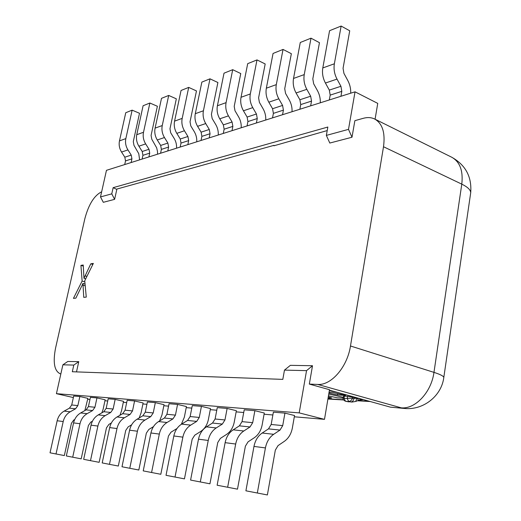 <?xml version="1.0" encoding="UTF-8"?>
<svg xmlns="http://www.w3.org/2000/svg" width="521" height="521" viewBox="0 0 521 521"><rect width="100%" height="100%" fill="white"/><g stroke="black" fill="none" stroke-linecap="round" stroke-linejoin="round"><path stroke-width="0.78" d="M375.081 119.231L377.745 103.386L355.035 91.826L348.503 129.364L352.001 137.238L354.866 120.67L363.248 118.319C367.461 117.153 371.265 117.381 374.658 119.016C382.434 123.464 385.384 132.705 383.508 146.74L350.483 345.99C347.312 367.077 331.174 385.56 317.706 384.433L309.331 384.088L329.487 389.708L324.492 419.353L294.313 416.793M383.508 146.74L461.788 184.141C463.286 170.829 459.945 161.862 451.753 157.244L374.658 119.016M317.706 384.433L401.287 407.845C415.296 409.278 431.368 392.241 433.967 372.372L461.788 184.141C467.624 187 470.6 189.852 470.71 192.698L470.548 193.786M60.859 373.87L60.162 373.759C54.353 370.959 52.816 362.44 55.539 348.191L84.851 218.677C88.655 204.414 94.249 195.453 101.647 191.8M329.409 390.164L390.444 407.155L404.85 408.49C423.508 410.235 441.6 395.895 443.814 377.412L443.736 377.907M390.444 407.155L404.85 408.49M272.874 414.977L264.082 414.228M243.717 412.508L236.156 411.864M216.775 410.222L210.276 409.669M191.787 408.106L186.225 407.63M168.557 406.139L163.828 405.735M146.909 404.303L142.904 403.964M126.681 402.59L123.321 402.303M107.736 400.981L104.949 400.747M89.964 399.477L87.691 399.281M73.363 397.562L56.424 393.674L62.885 364.817L67.789 361.463L78.762 361.652L76.522 371.786M309.331 384.088L312.509 365.729L306.543 370.639L299.197 412.879L324.492 419.353M274.007 145.339L116.893 189.058L114.613 199.354L103.308 202.311L100.501 196.925L106.46 170.328L355.035 91.826M348.503 129.364L326.354 135.401L329.806 143.047L352.001 137.238M312.509 365.729L290.366 365.338L284.473 370.112L306.543 370.639M114.613 199.354L111.768 193.858L100.501 196.925M62.885 364.817L73.793 365.078L78.762 361.652M328.458 395.836L337.191 397.803L343.202 398.148M273.922 145.789L327.214 130.569M85.731 278.781L83.985 278.26L90.804 263.815L93.35 263.418L84.741 280.773L86.271 297.1L83.751 297.348L82.93 283.411L82.175 285.208M82.162 285.182L75.858 298.129L73.441 298.37L82.123 281.047L80.931 265.371L83.223 265.013L83.966 278.273M284.473 370.112L282.818 379.379L72.315 371.74L73.793 365.078M56.424 393.674L299.197 412.879M326.354 135.401L327.846 127.033L113.142 187.671L111.768 193.858M90.804 263.815L92.829 264.46M83.985 278.26L85.724 278.794M80.931 265.371L83.295 266.114M82.123 281.047L84.845 281.874M82.93 283.411L85.047 284.056M82.93 285.111L85.216 285.801M71.722 404.98L77.863 405.579L75.558 408.79L70.224 411.785C66.61 413.921 64.272 417.171 63.204 421.535L56.021 453.973L50.029 452.808L57.167 420.753C58.228 416.435 60.547 413.225 64.135 411.115L69.436 408.151L71.722 404.98L73.702 396.019L79.85 396.514L87.886 398.37L84.864 410.574M88.414 406.608L94.939 407.246L92.595 410.561L87.15 413.661C83.471 415.869 81.087 419.223 80 423.729L72.706 457.204L66.33 455.966L73.578 422.889C74.653 418.441 77.023 415.12 80.677 412.945L86.082 409.884L88.414 406.608L90.42 397.367L96.958 397.894L105.151 399.802L103.165 409.109L101.882 412.827M125.086 410.196L132.51 410.919L130.068 414.462L124.415 417.783C120.579 420.147 118.104 423.742 116.991 428.555L109.469 464.341L102.201 462.928L109.677 427.598C110.791 422.85 113.246 419.301 117.049 416.969L122.669 413.694L125.086 410.196L127.15 400.343L134.581 400.942L143.112 402.954L141.067 412.886L139.159 417.966M106.167 408.347L113.122 409.024L110.726 412.45L105.177 415.654C101.419 417.94 98.99 421.411 97.889 426.061L90.485 460.655L83.679 459.333L91.045 425.169C92.139 420.571 94.555 417.145 98.28 414.892L103.79 411.727L106.167 408.347L108.199 398.806L115.167 399.373L123.523 401.326L121.51 410.939L119.947 415.276M166.922 414.286L175.434 415.12L172.907 418.923L167.026 422.498C163.04 425.051 160.468 428.907 159.315 434.078L151.578 472.508L143.223 470.886L150.921 432.977C152.067 427.884 154.62 424.074 158.573 421.561L164.415 418.037L166.922 414.286L169.045 403.729L177.563 404.42L186.44 406.556L184.343 417.197L181.36 424.283M145.294 412.17L153.233 412.945L150.751 416.618L144.981 420.056C141.074 422.511 138.553 426.237 137.414 431.219L129.781 468.281L121.999 466.77L129.592 430.196C130.719 425.279 133.226 421.606 137.101 419.19L142.832 415.791L145.294 412.17L147.384 401.978L155.33 402.622L164.037 404.693L161.966 414.963L159.602 420.942M190.132 416.553L192.275 405.612L201.432 406.347L210.491 408.555L208.367 419.587C207.267 424.83 204.72 428.776 200.728 431.434L194.763 435.185L192.171 439.19L184.454 478.864L166.023 475.308L173.832 435.966C174.991 430.678 177.589 426.725 181.621 424.114L187.58 420.454L190.132 416.553L199.276 417.451L201.432 406.347M217.264 407.63L227.13 408.431L236.371 410.704L234.229 422.166C233.115 427.611 230.523 431.714 226.459 434.481L220.383 438.395L217.745 442.557L209.937 483.807L190.588 480.075L198.494 439.183C199.673 433.687 202.317 429.584 206.433 426.862L212.503 423.045L215.101 418.995L217.264 407.63M244.219 409.812L254.88 410.672L264.303 413.023L262.141 424.947C261.021 430.613 258.39 434.885 254.248 437.77L248.055 441.86L245.378 446.197L237.491 489.154L217.133 485.227L225.131 442.661C226.322 436.943 229.012 432.658 233.206 429.825L239.386 425.846L242.031 421.632L244.219 409.812M273.375 412.17L284.928 413.107L294.534 415.537L292.366 427.956C291.232 433.856 288.562 438.317 284.349 441.333L278.045 445.611L275.322 450.144L267.377 494.95L245.905 490.808L253.974 446.425C255.179 440.46 257.921 435.999 262.187 433.029L268.484 428.874L271.167 424.478L273.375 412.17M329.35 390.522L337.015 392.28M343.306 397.354L328.758 394.045M328.282 396.846L331.669 397.959L329.689 397.842M343.215 398.031C342.668 398.93 343.352 399.978 345.26 401.177L351.935 402.069L345.488 401.209L344.055 398.461L343.228 397.959L343.469 396.181L347.572 396.273L357.256 398.07L362.701 399.737L359.425 399.9C358.559 400.402 357.836 399.789 357.256 398.07M329.07 392.17L332.157 392.326L345.566 395.393L337.615 394.97L328.933 392.99M344.381 396.103L344.055 398.461L352.45 398.194L352.613 397.009M328.106 397.914L328.041 398.278M328.061 398.161L331.669 397.959M337.686 393.589L337.615 394.97M347.572 396.273L347.247 398.637L348.679 401.398C350.464 401.346 351.721 400.278 352.45 398.194L353.902 398.526L357.25 398.044M271.167 424.478L282.721 425.605L284.928 413.107M282.721 425.605L280.024 430.072L273.681 434.299C269.383 437.321 266.628 441.86 265.423 447.917L257.328 493.022M242.031 421.632L252.685 422.674L254.88 410.672M252.685 422.674L250.028 426.953L243.795 430.997C239.582 433.882 236.873 438.226 235.674 444.035L227.651 487.265M215.101 418.995L224.955 419.959L227.13 408.431M224.955 419.959L222.343 424.068L216.228 427.943C212.086 430.711 209.422 434.879 208.237 440.46L200.298 481.958M199.276 417.451L196.71 421.398L190.712 425.116C186.648 427.774 184.03 431.779 182.864 437.145L175.017 477.054M153.233 412.945L155.33 402.622M129.781 468.281L138.82 470.014L146.342 433.153L148.843 429.441L153.454 426.647M175.434 415.12L177.563 404.42M151.578 472.508L160.813 474.279L168.433 436.064L170.979 432.209L177.016 428.49M113.122 409.024L115.167 399.373M90.485 460.655L99.146 462.322L106.453 427.904L108.863 424.433L111.364 422.974M132.51 410.919L134.581 400.942M109.469 464.341L118.313 466.035L125.73 430.444L128.186 426.855L131.65 424.797M94.939 407.246L96.958 397.894M72.706 457.204L81.191 458.838L88.388 425.52L90.752 422.166L92.445 421.196M77.863 405.579L79.85 396.514M56.021 453.973L64.33 455.569L71.423 423.286L73.741 420.043L74.744 419.47M282.551 114.718L283.417 110.139L273.388 113.363L272.529 117.883M273.388 113.363L272.568 108.72L268.823 102.194C266.342 97.681 265.515 93.012 266.342 88.199L273.056 53.448L283.04 49.43L276.306 84.623C275.479 89.501 276.312 94.229 278.813 98.814L282.584 105.431L283.417 110.139M292.047 111.715C292.242 107.593 291.324 103.692 289.285 100.006L285.554 93.409L284.726 88.707L291.35 53.696L283.04 49.43M148.908 156.925L149.729 153.128L142.93 155.317L142.116 159.068M142.93 155.317L142.22 151.494L138.892 146.199C136.684 142.533 135.974 138.703 136.756 134.698L143.106 105.743L149.879 103.015L143.503 132.275C142.715 136.32 143.431 140.201 145.659 143.907L149.013 149.266L149.729 153.128M157.531 154.196L157.479 151.364L156.678 147.853L151.8 139.263L151.083 135.401L157.381 106.264L149.879 103.015M160.572 153.239L161.393 149.377L160.67 145.437L157.27 139.973C155.024 136.189 154.294 132.236 155.089 128.12L161.51 98.339L168.7 95.441L162.252 125.548C161.458 129.716 162.187 133.708 164.454 137.537L167.879 143.073L168.609 147.059L167.782 150.96M176.547 148.192C176.762 144.682 175.942 141.386 174.092 138.299L170.699 132.783L169.97 128.804L176.332 98.834L168.7 95.441M265.756 120.019C265.957 116.04 265.059 112.269 263.059 108.726L259.399 102.376L258.592 97.837L265.182 63.966L257.003 59.908L250.314 93.949C249.487 98.664 250.301 103.23 252.757 107.639L256.449 114.008L257.263 118.554L256.404 122.976M257.263 118.554L247.918 121.556L247.065 125.926M247.918 121.556L247.117 117.069L243.444 110.791C241.008 106.44 240.207 101.94 241.028 97.277L247.703 63.653L257.003 59.908M320.291 102.8C320.474 98.528 319.536 94.477 317.465 90.641L313.655 83.777L312.808 78.899L319.458 42.67L311.004 38.176L304.244 74.594C303.417 79.648 304.277 84.558 306.823 89.325L310.666 96.216L311.525 101.107L310.659 105.841M311.525 101.107L300.741 104.571L299.875 109.247M300.741 104.571L299.894 99.752L296.078 92.966C293.544 88.27 292.698 83.425 293.525 78.443L300.278 42.494L311.004 38.176M139.602 159.862L138.775 153.702L133.982 145.372L133.291 141.621L139.511 113.278L132.139 110.152L125.841 138.612C125.06 142.552 125.763 146.316 127.938 149.905L131.233 155.095L131.93 158.853L131.123 162.539M131.93 158.853L125.515 160.911L124.714 164.564M125.515 160.911L124.825 157.199L121.556 152.067C119.394 148.518 118.697 144.792 119.472 140.898L125.75 112.725L132.139 110.152M232.014 130.68L232.867 126.395L224.134 129.201L223.288 133.435M224.134 129.201L223.353 124.871L219.751 118.814C217.368 114.62 216.58 110.27 217.4 105.756L224.017 73.181L232.711 69.684L226.075 102.644C225.254 107.215 226.049 111.618 228.452 115.87L232.079 122.005L232.867 126.395M241.223 127.769C241.425 123.913 240.546 120.279 238.592 116.86L234.997 110.745L234.209 106.362L240.754 73.552L232.711 69.684M218.273 135.017C218.475 131.285 217.622 127.769 215.701 124.467L212.171 118.567L211.409 114.327L217.895 82.52L209.996 78.827L203.411 110.778C202.597 115.2 203.372 119.465 205.73 123.562L209.286 129.482L210.054 133.728L209.208 137.876M210.054 133.728L201.881 136.359L201.034 140.462M201.881 136.359L201.119 132.165L197.583 126.323C195.245 122.272 194.483 118.065 195.29 113.695L201.848 82.103L209.996 78.827M350.705 93.187C350.887 88.759 349.923 84.545 347.813 80.553L343.938 73.396L343.059 68.323L349.721 30.791L341.138 26.05L334.365 63.783C333.531 69.026 334.417 74.125 337.015 79.101L340.936 86.284L341.809 91.364L340.942 96.274M341.809 91.364L330.184 95.109L329.318 99.947M330.184 95.109L329.311 90.094L325.423 83.028C322.844 78.13 321.971 73.103 322.799 67.938L329.572 30.706L341.138 26.05M196.756 141.81C196.964 138.195 196.124 134.789 194.242 131.598L190.784 125.9L190.035 121.797L196.469 90.928L188.7 87.398L182.181 118.397C181.38 122.689 182.129 126.811 184.441 130.771L187.931 136.495L188.68 140.605L187.84 144.63M188.68 140.605L181.008 143.073L180.175 147.052M181.008 143.073L180.266 139.009L176.801 133.356C174.509 129.449 173.76 125.372 174.561 121.132L181.054 90.472L188.7 87.398M116.782 189.403L113.142 187.671M350.483 345.99L433.967 372.372C440.186 374.365 443.469 376.045 443.814 377.412L470.71 192.698C471.928 176.847 465.611 165.033 451.753 157.244M85.086 275.811L86.922 276.377M369.161 401.229L357.907 400.571M343.469 399.724L327.95 398.812M358.715 400.076L362.701 399.737L360.714 399.62M353.902 398.526C353.466 400.669 352.496 401.802 351.011 401.925L347.318 401.619M351.935 402.069L355.797 401.43L356.729 398.285M168.609 147.059L161.393 149.377M265.423 447.917L253.974 446.425M273.681 434.299L262.187 433.029M280.024 430.072L268.484 428.874M235.674 444.035L225.131 442.661M243.795 430.997L233.206 429.825M250.028 426.953L239.386 425.846M208.237 440.46L198.494 439.183M216.228 427.943L206.433 426.862M222.343 424.068L212.503 423.045M187.58 420.454L196.71 421.398M181.621 424.114L190.712 425.116M173.832 435.966L182.864 437.145M142.832 415.791L150.751 416.618M137.101 419.19L144.981 420.056M129.592 430.196L137.414 431.219M159.315 434.078L150.921 432.977M167.026 422.498L158.573 421.561M172.907 418.923L164.415 418.037M97.889 426.061L91.045 425.169M105.177 415.654L98.28 414.892M110.726 412.45L103.79 411.727M116.991 428.555L109.677 427.598M124.415 417.783L117.049 416.969M130.068 414.462L122.669 413.694M80 423.729L73.578 422.889M87.15 413.661L80.677 412.945M92.595 410.561L86.082 409.884M63.204 421.535L57.167 420.753M70.224 411.785L64.135 411.115M75.558 408.79L69.436 408.151M282.584 105.431L272.568 108.72M278.813 98.814L268.823 102.194M276.306 84.623L266.342 88.199M149.013 149.266L142.22 151.494M145.659 143.907L138.892 146.199M143.503 132.275L136.756 134.698M167.879 143.073L160.67 145.437M164.454 137.537L157.27 139.973M162.252 125.548L155.089 128.12M241.028 97.277L250.314 93.949M243.444 110.791L252.757 107.639M247.117 117.069L256.449 114.008M293.525 78.443L304.244 74.594M296.078 92.966L306.823 89.325M299.894 99.752L310.666 96.216M119.472 140.898L125.841 138.612M121.556 152.067L127.938 149.905M124.825 157.199L131.233 155.095M232.079 122.005L223.353 124.871M228.452 115.87L219.751 118.814M226.075 102.644L217.4 105.756M195.29 113.695L203.411 110.778M197.583 126.323L205.73 123.562M201.119 132.165L209.286 129.482M322.799 67.938L334.365 63.783M325.423 83.028L337.015 79.101M329.311 90.094L340.936 86.284M174.561 121.132L182.181 118.397M176.801 133.356L184.441 130.771M180.266 139.009L187.931 136.495M60.162 373.759L60.846 373.922M327.917 399.034L343.593 399.959M357.413 400.773L370.236 401.528M361.756 399.594L359.321 399.991M330.47 397.803L328.276 398.213M348.738 401.873L345.299 401.19M355.797 401.43L358.8 400.206"/></g></svg>

